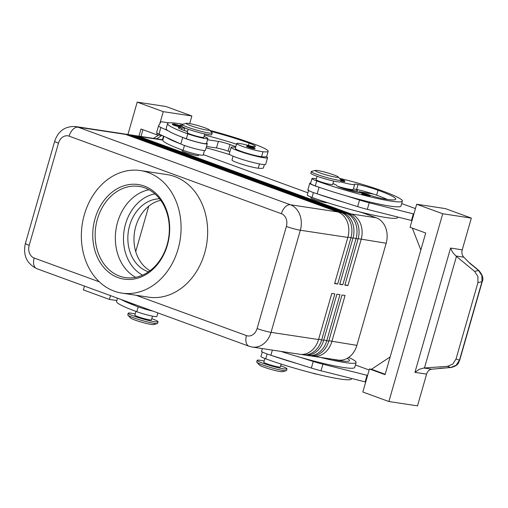<?xml version="1.0" encoding="UTF-8"?>
<svg xmlns="http://www.w3.org/2000/svg" width="508" height="508" viewBox="0 0 508 508"><rect width="100%" height="100%" fill="white"/><g stroke="black" fill="none" stroke-linecap="round" stroke-linejoin="round"><path stroke-width="0.76" d="M172.364 124.479C172.028 123.101 176.416 124.568 178.886 125.343C180.416 125.793 181 126.295 180.638 126.848A4.305 0.413 -164 0 1 178.257 126.549A4.305 0.413 -164 0 1 173.946 125.279A4.305 0.413 -164 0 1 172.364 124.479A4.305 0.413 -164 0 1 172.383 124.454M235.61 147.358A18.936 1.816 16 0 0 235.033 147.263A18.936 1.816 16 0 0 231.153 147.282A18.936 1.816 16 0 0 243.173 152.521A18.936 1.816 16 0 0 263.684 157.734A18.936 1.816 16 0 0 267.557 157.715A18.936 1.816 16 0 0 266.325 156.629A40.716 3.912 -164 0 1 261.55 156.686A14.63 1.403 -164 0 1 245.535 152.819A14.63 1.403 -164 0 1 235.293 148.463L236.709 143.523A14.63 1.403 -164 0 1 238.582 143.364A14.63 1.403 -164 0 1 248.12 145.371A8.604 0.826 16 0 0 254.21 146.583A17.215 1.651 16 0 0 255.454 146.329A17.215 1.651 16 0 0 249.123 143.129A48.203 4.629 16 0 0 210.687 131.299M231.153 147.282L229.267 153.867A18.936 1.816 16 0 0 241.287 159.112A18.936 1.816 16 0 0 261.791 164.319A18.936 1.816 16 0 0 265.671 164.306L267.557 157.715M204 136.481A12.91 1.238 -164 0 1 207.886 138.557A12.91 1.238 -164 0 1 198.374 137.077A12.91 1.238 -164 0 1 187.808 133.839A55.086 5.29 -164 0 1 167.557 123.609A55.086 5.29 -164 0 1 182.855 124.238M207.886 138.557L206.464 143.497A12.91 1.238 -164 0 1 196.958 142.018A12.91 1.238 -164 0 1 186.392 138.779A55.086 5.29 -164 0 1 182.378 137.274A55.086 5.29 -164 0 1 168.129 130.766A55.086 5.29 -164 0 1 166.141 128.549L167.557 123.609M233.083 156.166L231.985 159.995A14.63 1.403 16 0 0 242.227 164.351A14.63 1.403 16 0 0 258.242 168.218A40.716 3.912 16 0 0 263.455 167.78L264.37 164.586M163.919 136.296L162.833 140.081A55.086 5.29 16 0 0 183.083 150.304A12.91 1.238 16 0 0 193.65 153.543A12.91 1.238 16 0 0 203.162 155.029L204.451 150.527M188.182 129.203L187.198 132.626A8.604 0.826 16 0 0 190.36 134.226A8.604 0.826 16 0 0 201.987 137.376A8.604 0.826 16 0 0 203.746 137.37L204.73 133.947M157.886 312.922L156.877 316.446A12.91 1.238 -164 0 1 147.364 314.96A12.91 1.238 -164 0 1 136.798 311.721A55.086 5.29 -164 0 1 116.548 301.498L117.5 298.171M135.934 311.404L134.868 315.125A8.604 0.826 16 0 0 138.03 316.725A8.604 0.826 16 0 0 146.66 319.272A8.604 0.826 16 0 0 151.416 319.869L152.483 316.147M311.607 355.962A20.657 16.516 -81.4 0 0 313.125 356.286A20.657 16.516 -81.4 0 0 323.259 353.873A20.657 16.516 -81.4 0 0 331.845 341.566L345.072 295.446L342.005 294.983L328.784 341.103A20.657 16.516 98.6 0 1 320.199 353.409A20.657 16.516 98.6 0 1 310.058 355.816L308.013 355.511A20.657 16.516 -81.4 0 0 318.154 353.098A20.657 16.516 -81.4 0 0 326.739 340.792L339.96 294.678L336.899 294.208L323.672 340.328A20.657 16.516 98.6 0 1 315.087 352.635A20.657 16.516 98.6 0 1 304.946 355.041L302.908 354.736A20.657 16.516 -81.4 0 0 313.042 352.323A20.657 16.516 -81.4 0 0 321.627 340.017L334.855 293.903L331.788 293.434L318.56 339.554A20.657 16.516 98.6 0 1 309.975 351.86A20.657 16.516 98.6 0 1 299.841 354.267L252.317 347.066A20.657 16.516 -81.4 0 0 262.458 344.653A20.657 16.516 -81.4 0 0 271.043 332.353A10.331 0.991 -164 0 1 264.42 330.86A10.331 0.991 -164 0 1 257.099 328.568A10.331 8.261 98.6 0 1 246.45 335.598L136.042 295.256M313.125 356.286L338.163 360.077A20.657 16.516 -81.4 0 0 348.298 357.67A20.657 16.516 -81.4 0 0 356.883 345.364L328.879 340.76M306.495 355.187A20.657 16.516 -81.4 0 0 308.013 355.511M301.384 354.413A20.657 16.516 -81.4 0 0 302.908 354.736M337.884 211.957L290.366 204.756L78.092 127.203A20.657 16.516 -81.4 0 0 75.521 126.543L123.038 133.744A20.657 16.516 98.6 0 1 125.609 134.404L337.884 211.957A20.657 16.516 98.6 0 1 347.275 221.786A20.657 16.516 98.6 0 1 347.847 237.433L334.62 283.553L337.687 284.016L350.914 237.896A20.657 16.516 -81.4 0 0 350.342 222.25A20.657 16.516 -81.4 0 0 340.951 212.427L128.676 134.868A20.657 16.516 -81.4 0 0 126.105 134.214L128.149 134.518A20.657 16.516 98.6 0 1 130.721 135.179L342.995 212.731A20.657 16.516 98.6 0 1 352.387 222.561A20.657 16.516 98.6 0 1 352.952 238.208L339.731 284.328L342.798 284.791L356.019 238.671A20.657 16.516 -81.4 0 0 355.454 223.025A20.657 16.516 -81.4 0 0 346.062 213.201L133.788 135.642A20.657 16.516 -81.4 0 0 131.216 134.988L133.261 135.293A20.657 16.516 98.6 0 1 135.833 135.953L348.107 213.506A20.657 16.516 98.6 0 1 357.492 223.336A20.657 16.516 98.6 0 1 358.064 238.982L344.837 285.102L347.904 285.566L361.131 239.446A20.657 16.516 -81.4 0 0 360.559 223.799A20.657 16.516 -81.4 0 0 351.168 213.976L138.894 136.417A20.657 16.516 -81.4 0 0 136.322 135.763A20.657 16.516 -81.4 0 0 134.779 135.617M358.159 238.639L386.169 243.243A20.657 16.516 -81.4 0 0 385.597 227.597A20.657 16.516 -81.4 0 0 376.206 217.767L351.168 213.976L350.488 214.649M162.89 139.884A20.657 16.516 -81.4 0 0 161.36 139.554L136.322 135.763M126.105 134.214A20.657 16.516 -81.4 0 0 124.562 134.068M131.216 134.988A20.657 16.516 -81.4 0 0 129.667 134.842M280.683 365.785A15.494 1.486 -164 0 1 281.267 365.995A15.494 1.486 -164 0 1 286.963 368.871L286.487 370.516A15.494 1.486 -164 0 1 286.233 370.694A15.494 1.486 -164 0 1 262.401 364.852A15.494 1.486 -164 0 1 256.832 362.261A15.494 1.486 -164 0 1 256.705 361.975L257.175 360.331A15.494 1.486 -164 0 1 264.135 361.042M286.233 370.694L282.41 371.685A12.052 1.156 -164 0 1 263.874 367.138A12.052 1.156 -164 0 1 259.544 365.125L256.832 362.261M286.963 368.871A15.494 1.486 -164 0 1 278.403 367.798A15.494 1.486 -164 0 1 262.871 363.207A15.494 1.486 -164 0 1 257.175 360.331M135.211 313.938A15.494 1.486 16 0 0 128.251 313.226L127.775 314.871A15.494 1.486 16 0 0 127.902 315.157A15.494 1.486 16 0 0 133.471 317.748A15.494 1.486 16 0 0 157.302 323.59A15.494 1.486 16 0 0 157.563 323.418L158.032 321.767A15.494 1.486 16 0 0 152.337 318.891A15.494 1.486 16 0 0 151.759 318.681M127.902 315.157L130.619 318.021A12.052 1.156 16 0 0 134.95 320.034A12.052 1.156 16 0 0 153.486 324.58L157.302 323.59M128.251 313.226A15.494 1.486 16 0 0 133.947 316.103A15.494 1.486 16 0 0 149.473 320.694A15.494 1.486 16 0 0 158.032 321.767M338.245 176.968L340.957 179.826A15.494 1.486 -164 0 1 341.09 180.111A15.494 1.486 -164 0 1 332.524 179.038A15.494 1.486 -164 0 1 316.998 174.447A15.494 1.486 -164 0 1 311.302 171.571A15.494 1.486 -164 0 1 311.563 171.399L315.379 170.409A12.052 1.156 -164 0 1 333.915 174.949A12.052 1.156 -164 0 1 338.245 176.968A12.052 1.156 -164 0 1 332.518 176.543A12.052 1.156 -164 0 1 319.608 172.784A12.052 1.156 -164 0 1 315.379 170.409M341.09 180.111L340.614 181.762A15.494 1.486 -164 0 1 332.054 180.689A15.494 1.486 -164 0 1 316.528 176.098A15.494 1.486 -164 0 1 310.832 173.222L311.302 171.571M327.419 202.654A8.604 0.826 -164 0 1 322.364 201.911A8.604 0.826 -164 0 1 314.096 199.447A8.604 0.826 -164 0 1 310.934 197.847L311.15 197.085M186.455 123.304L182.632 124.295A15.494 1.486 16 0 0 182.372 124.466A15.494 1.486 16 0 0 188.068 127.343A15.494 1.486 16 0 0 203.6 131.934A15.494 1.486 16 0 0 212.16 133.007A15.494 1.486 16 0 0 212.033 132.721L209.321 129.864A12.052 1.156 16 0 0 204.991 127.845A12.052 1.156 16 0 0 186.455 123.304A12.052 1.156 16 0 0 190.684 125.679A12.052 1.156 16 0 0 203.587 129.438A12.052 1.156 16 0 0 209.321 129.864M182.372 124.466L181.902 126.117A15.494 1.486 16 0 0 187.598 128.994A15.494 1.486 16 0 0 203.13 133.585A15.494 1.486 16 0 0 211.69 134.658L212.16 133.007M198.768 154.73L198.552 155.486A8.604 0.826 -164 0 1 193.796 154.896A8.604 0.826 -164 0 1 185.166 152.343A8.604 0.826 -164 0 1 182.004 150.743L182.22 149.987M281.172 364.084L280.34 366.973A8.604 0.826 -164 0 1 275.59 366.376A8.604 0.826 -164 0 1 266.96 363.823A8.604 0.826 -164 0 1 263.798 362.229L264.865 358.502M260.998 356.394A12.91 1.238 16 0 0 260.979 356.432A12.91 1.238 16 0 0 260.979 356.47A12.91 1.238 16 0 0 265.728 358.826A55.086 5.29 16 0 0 320.942 375.152A55.086 5.29 16 0 0 351.377 378.968L351.517 378.492M317.106 176.308L316.128 179.73A8.604 0.826 16 0 0 319.291 181.324A8.604 0.826 16 0 0 327.92 183.877A8.604 0.826 16 0 0 332.676 184.474L333.654 181.051M397.802 217.075L397.669 217.551A55.086 5.29 -164 0 1 367.227 213.735A55.086 5.29 -164 0 1 312.014 197.409A12.91 1.238 -164 0 1 307.264 195.053A12.91 1.238 -164 0 1 307.264 195.015A12.91 1.238 -164 0 1 307.283 194.977M362.502 193.104A8.604 0.826 16 0 0 358.585 192.367A12.052 1.156 -164 0 1 345.573 189.268A12.052 1.156 -164 0 1 336.817 185.623A12.91 1.238 16 0 0 332.93 183.585M316.382 178.841A12.91 1.238 16 0 0 311.988 178.543A12.91 1.238 16 0 0 311.982 178.581A12.91 1.238 16 0 0 316.738 180.937A55.086 5.29 16 0 0 371.951 197.263A55.086 5.29 16 0 0 402.387 201.079A55.086 5.29 16 0 0 382.137 190.856A40.716 3.912 16 0 0 339.592 178.384M310.591 183.445A12.91 1.238 16 0 0 310.572 183.483A12.91 1.238 16 0 0 310.566 183.521A12.91 1.238 16 0 0 315.322 185.884A55.086 5.29 16 0 0 319.659 187.433L319.062 187.242A13.773 1.321 -164 0 1 309.747 183.248A13.773 1.321 -164 0 1 310.699 183.039M340.57 181.832A14.63 1.403 16 0 0 350.355 184.201A14.63 1.403 16 0 0 354.698 184.417A14.63 1.403 16 0 0 354.686 184.302A8.604 0.826 -164 0 1 354.679 184.233A8.604 0.826 -164 0 1 358.07 184.525A17.215 1.651 -164 0 1 378.047 190.233A48.203 4.629 -164 0 1 395.77 199.18A48.203 4.629 -164 0 1 383.438 198.819A12.052 1.156 -164 0 1 369.64 195.155A8.604 0.826 16 0 0 369.621 195.148M337.795 186.379A14.63 1.403 16 0 0 348.939 189.141A14.63 1.403 16 0 0 353.282 189.363L354.698 184.417M353.358 189.09A8.604 0.826 -164 0 1 355.93 189.325A18.936 1.816 -164 0 1 357.416 190.544A18.936 1.816 -164 0 1 353.543 190.564A18.936 1.816 -164 0 1 340.868 187.681M363.303 194.456A4.305 0.413 -164 0 1 361.715 193.656C361.798 192.742 363.969 193.027 368.236 194.52C369.773 194.989 370.364 195.491 369.989 196.031A4.305 0.413 -164 0 1 367.252 195.644A4.305 0.413 -164 0 1 363.303 194.456M246.64 146.374C246.297 144.996 250.685 146.456 253.155 147.237C254.692 147.688 255.276 148.19 254.908 148.742A4.305 0.413 -164 0 1 252.533 148.444A4.305 0.413 -164 0 1 248.221 147.168A4.305 0.413 -164 0 1 246.64 146.374A4.305 0.413 -164 0 1 246.659 146.342M456.032 359.004L459.467 360.178L456.133 365.284L450.704 367.5L431.667 369.202A6.883 5.505 -81.4 0 0 428.568 370.745A6.883 5.505 -81.4 0 0 426.599 374.123L417.5 405.867L388.887 401.53L362.839 392.011L369.449 368.954L385.077 374.663L425.698 233.007L410.07 227.298L416.681 204.241L445.294 208.578L471.341 218.097L462.236 249.834A6.883 5.505 -81.4 0 0 462.077 253.879A6.883 5.505 -81.4 0 0 463.791 257.181L470.173 263.576L478.523 270.478L481.87 275.52L481.971 281.705L459.467 360.178A3.442 0.33 16 0 0 459.708 360.128L482.213 281.654A3.442 0.33 -164 0 1 481.971 281.705L477.926 282.664L456.032 359.004L452.768 364.134L447.383 366.363L450.704 367.5A3.442 1.245 86 0 0 450.869 367.519A3.442 1.245 86 0 0 450.875 367.519A3.442 1.245 86 0 0 450.92 367.513M478.93 270.58A3.442 1.01 129.5 0 0 478.892 270.542A3.442 1.01 129.5 0 0 478.523 270.478L474.618 271.405L455.93 255.988L452.717 252.457L450.577 248.063L414.934 372.358L419.208 369.322L423.812 368.008L447.383 366.363M474.618 271.405L477.907 276.46L477.926 282.664M160.719 200.298A37.217 29.762 -81.4 0 0 134.493 232.346A37.217 29.762 -81.4 0 0 150.044 270.726M148.539 271.812A37.217 29.762 98.6 0 1 147.58 271.488A37.217 29.762 98.6 0 1 128.46 230.791A37.217 29.762 98.6 0 1 159.601 198.812M119.596 276.111A46.101 36.868 98.6 0 1 96.463 222.841A46.101 36.868 98.6 0 1 139.154 186.423A46.101 36.868 98.6 0 1 144.888 187.89A46.101 36.868 98.6 0 1 168.021 241.167A46.101 36.868 98.6 0 1 125.33 277.584A46.101 36.868 98.6 0 1 119.596 276.111M118.097 277.603A47.822 38.24 98.6 0 1 95.04 218.631A47.822 38.24 98.6 0 1 144.342 186.093A47.822 38.24 98.6 0 1 167.399 245.066A47.822 38.24 98.6 0 1 118.097 277.603M135.7 277.33A46.101 36.868 98.6 0 1 117.564 222.32A46.101 36.868 98.6 0 1 148.977 189.738M148.222 172.549A61.97 49.555 98.6 0 1 179.318 244.164A61.97 49.555 98.6 0 1 121.933 293.116A61.97 49.555 98.6 0 1 114.217 291.141A61.97 49.555 98.6 0 1 83.122 219.532A61.97 49.555 98.6 0 1 140.506 170.574A61.97 49.555 98.6 0 1 148.222 172.549M140.506 170.574L167.075 174.606A61.97 49.555 98.6 0 1 174.79 176.581A61.97 49.555 98.6 0 1 205.886 248.19A61.97 49.555 98.6 0 1 148.501 297.148L121.933 293.116M482.213 281.635A3.442 0.33 -164 0 1 482.213 281.654L482.206 281.648C483.768 278.816 482.663 275.114 478.885 270.542L468.852 262.255M471.341 218.097L442.728 213.754L416.681 204.241M388.887 401.53L442.728 213.754M165.824 106.47L137.211 102.133L163.252 111.652L191.865 115.989L165.824 106.47M116.821 300.546L109.411 299.422L83.363 289.903L84.455 286.099M127.933 134.487L137.211 102.133M156.661 138.843L161.754 135.484L162.344 135.579M163.5 136.106L162.452 139.77M138.963 136.163L141.014 129L156.642 134.709L161.754 135.484M158.686 135.02L153.6 138.379M141.002 136.468L142.945 129.705M148.742 206.172L135.719 251.587M156.642 134.709L157.118 133.039M159.81 123.666L163.252 111.652M109.411 299.422L110.503 295.612M189.687 123.596L191.865 115.989M169.183 122.86L164.478 122.263M164.509 122.155L160.941 121.723L158.553 125.825A17.215 1.651 16 0 0 158.534 125.863A17.215 1.651 16 0 0 160.89 127.464L168.129 130.766M156.661 132.41A17.215 1.651 16 0 0 156.648 132.448A17.215 1.651 16 0 0 159.004 134.048L166.243 137.357A55.086 5.29 -164 0 0 180.492 143.866L166.243 137.357M412.312 228.117L420.84 249.936M385.191 374.263L371.494 369.259L390.157 356.94M369.449 368.954L371.494 369.259M413.874 214.014L369.202 202.781A17.215 1.651 -164 0 1 359.537 200.038L346.107 195.79A55.086 5.29 16 0 0 400.971 206.019L402.387 201.079M401.676 203.562L415.436 208.585M365.703 382.022L321.031 370.789A17.215 1.651 -164 0 1 311.36 368.04L270.885 355.251A13.773 1.321 -164 0 1 261.569 351.25L262.338 348.583M411.988 220.605L367.316 209.372A17.215 1.651 -164 0 1 357.645 206.623L317.176 193.834A13.773 1.321 -164 0 1 307.854 189.833L309.747 183.248M362.96 193.129L358.934 191.656L358.724 192.386M358.934 191.656L373.488 194.081A17.215 1.651 -164 0 1 376.631 195.174A48.203 4.629 -164 0 1 387.255 199.415M413.328 213.931L411.436 220.523M319.659 187.433A55.086 5.29 16 0 0 346.107 195.79M317.773 194.018A55.086 5.29 16 0 0 344.214 202.381M355.93 189.325A8.604 0.826 -164 0 1 356.654 189.465A17.215 1.651 -164 0 1 373.488 194.081M341.071 180.162A3.613 0.349 16 0 0 341.998 180.404A3.613 0.349 16 0 0 344.253 180.759A3.613 0.349 16 0 0 342.97 180.054A3.613 0.349 16 0 0 340.417 179.254L343.014 180.067C344.557 180.531 345.142 181.032 344.767 181.572A4.305 0.413 -164 0 1 342.03 181.191A4.305 0.413 -164 0 1 340.868 180.88M355.39 364.979L369.151 370.002M367.589 375.431L322.917 364.198A17.215 1.651 -164 0 1 313.252 361.455L299.822 357.207A55.086 5.29 16 0 0 354.686 367.436L356.102 362.496A55.086 5.29 -164 0 1 320.161 357.346M365.15 381.94L367.043 375.349M339.566 360.216A48.203 4.629 -164 0 1 340.97 360.832M271.488 355.435A55.086 5.29 16 0 0 297.929 363.791M280.911 351.403A55.086 5.29 16 0 0 299.822 357.207M332.378 359.2A12.052 1.156 16 0 0 337.153 360.236A48.203 4.629 16 0 0 349.485 360.597A48.203 4.629 16 0 0 347.212 358.33M348.666 357.422A55.086 5.29 -164 0 1 356.102 362.496M386.169 243.243L356.883 345.364M337.687 284.016L334.721 283.21M342.798 284.791L339.827 283.985M347.904 285.566L344.938 284.759M203.283 154.591L307.899 192.811M362.363 212.712L376.206 217.767M123.165 300.234L134.207 305.283A55.086 5.29 -164 0 1 121.183 299.517M134.207 305.283L134.525 305.429A13.773 1.321 16 0 0 152.908 311.106M206.121 147.815A48.203 4.629 -164 0 1 230.194 154.781M209.798 130.365A55.086 5.29 -164 0 1 253.213 143.751A40.716 3.912 -164 0 1 268.18 151.308A40.716 3.912 -164 0 1 262.966 151.746A14.63 1.403 -164 0 1 246.951 147.879A14.63 1.403 -164 0 1 236.709 143.523M184.664 127.838A8.604 0.826 -164 0 1 184.772 128.035A8.604 0.826 -164 0 1 182.067 127.883A12.052 1.156 16 0 0 178.283 127.66A12.052 1.156 16 0 0 187.522 131.496M182.162 125.203A48.203 4.629 16 0 0 181.826 125.159A12.052 1.156 16 0 0 179.915 125.247A12.052 1.156 16 0 0 182.543 126.79M236.512 144.221A48.203 4.629 16 0 0 204.426 135.007M187.592 131.261A48.203 4.629 16 0 0 185.661 130.912M268.18 151.308L266.764 156.254A40.716 3.912 -164 0 1 266.325 156.629M206.508 146.475L216.491 147.987A8.604 0.826 -164 0 1 228.117 151.143L229.864 151.784M180.492 143.866L180.81 144.012A13.773 1.321 16 0 0 195.529 148.812A13.773 1.321 16 0 0 205.403 150.324L207.296 143.732A13.773 1.321 16 0 0 206.934 143.275L206.597 143.034M182.378 137.274L182.702 137.427A13.773 1.321 16 0 0 197.415 142.221A13.773 1.321 16 0 0 207.296 143.732M207.537 139.757L218.383 141.402A8.604 0.826 -164 0 1 230.003 144.551L235.807 146.672M154.915 193.872A42.659 34.112 -81.4 0 0 125.52 224.085A42.659 34.112 -81.4 0 0 142.596 275.139M174.542 124.682A3.613 0.349 -164 0 1 173.234 123.984A3.613 0.349 -164 0 1 175.336 124.289A3.613 0.349 -164 0 1 178.835 125.33A3.613 0.349 -164 0 1 179.426 126.003A3.613 0.349 -164 0 1 174.542 124.682M186.392 138.779L187.808 133.839M258.242 168.218L259.474 163.919M138.417 136.9L138.894 136.417L162.846 140.049M342.995 212.731L340.951 212.427L340.271 213.1M348.107 213.506L346.062 213.201L345.383 213.874M128.194 135.35L128.676 134.868L130.721 135.179M99.365 281.857L34.176 258.039A10.331 8.261 98.6 0 1 29.197 245.3L58.477 143.18A10.331 8.261 98.6 0 1 69.126 136.157A10.331 6.121 -69.9 0 1 72.93 129.438A10.331 6.121 -69.9 0 1 78.092 127.203L125.609 134.404M133.306 136.125L133.788 135.642L135.833 135.953M353.047 237.865L358.064 238.982M347.942 237.09L352.952 238.208M318.56 339.554L271.043 332.353L300.33 230.232A20.657 16.516 -81.4 0 0 299.758 214.579A20.657 16.516 -81.4 0 0 290.366 204.756A10.331 6.121 110.1 0 0 285.204 206.991A10.331 6.121 110.1 0 0 281.4 213.709A10.331 8.261 98.6 0 1 286.379 226.447L257.099 328.568M347.847 237.433L300.33 230.232A10.331 0.991 -164 0 1 293.7 228.74A10.331 0.991 -164 0 1 286.379 226.447M29.197 245.3A10.331 0.991 -164 0 1 25.47 243.554A10.331 0.991 -164 0 1 25.4 243.389C22.828 255.111 26.619 263.538 36.767 268.675L249.041 346.227A10.331 6.121 -69.9 0 1 246.24 342.856A10.331 6.121 -69.9 0 1 246.45 335.598M58.477 143.18A10.331 0.991 -164 0 1 54.75 141.434A10.331 0.991 -164 0 1 54.68 141.268L25.4 243.389M34.176 258.039A10.331 6.121 110.1 0 0 33.966 265.303A10.331 6.121 110.1 0 0 36.767 268.675M267.119 353.981L265.728 358.826M312.687 373.126A3.613 0.349 16 0 0 315.83 374.066M312.014 197.409L313.404 192.564M368.192 194.513A3.613 0.349 16 0 0 363.309 193.186A3.613 0.349 16 0 0 363.899 193.859A3.613 0.349 16 0 0 367.214 194.856A3.613 0.349 16 0 0 369.475 195.218A3.613 0.349 16 0 0 368.192 194.513M248.818 146.571A3.613 0.349 -164 0 1 247.504 145.879A3.613 0.349 -164 0 1 249.606 146.183A3.613 0.349 -164 0 1 253.111 147.225A3.613 0.349 -164 0 1 253.695 147.898A3.613 0.349 -164 0 1 248.818 146.571M455.93 255.988L463.791 257.181M414.934 372.358L426.599 374.123M69.126 136.157L281.4 213.709M431.667 369.202L423.812 368.008M424.459 367.963L456.451 256.407M462.236 249.834L450.577 248.063M358.972 211.709A3.613 0.349 16 0 0 362.115 212.649M369.202 202.781L367.316 209.372M359.537 200.038L357.645 206.623M319.062 187.242L317.176 193.834M356.654 189.465L358.07 184.525M376.631 195.174L378.047 190.233M315.322 185.884L316.738 180.937M321.031 370.789L322.917 364.198M311.36 368.04L313.252 361.455M270.885 355.251L272.364 350.101M323.672 340.328L318.662 339.217M328.784 341.103L323.767 339.992M138.189 306.883L136.798 311.721M134.525 305.429L134.798 304.489M183.083 150.304L184.474 145.466M181.61 129.483L182.067 127.883M181.489 126.333L181.826 125.159M248.456 145.459L249.123 143.129M261.55 156.686L262.966 151.746M182.702 137.427L180.81 144.012M160.89 127.464L159.004 134.048M230.003 144.551L228.117 151.143M218.383 141.402L216.491 147.987M312.642 373.113L318.084 374.472M311.988 178.543L310.572 183.483M459.708 360.128C458.66 361.766 459.092 365.716 450.869 367.519L439.433 368.319M358.927 211.703L364.369 213.055M356.959 192.145L357.416 190.544M308.686 190.075L307.264 195.015M262.274 351.93L260.979 356.432M249.041 346.227L252.317 347.066M75.521 126.543C65.151 126.047 58.204 130.95 54.68 141.268M184.099 130.391L184.772 128.035M158.534 125.863L156.648 132.448"/></g></svg>
